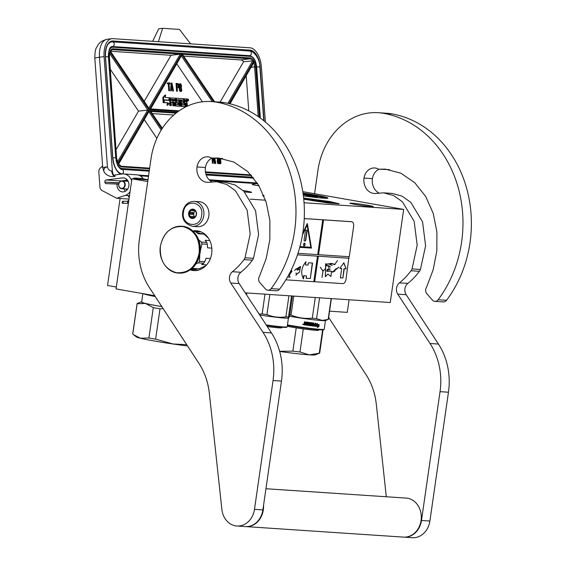 <?xml version="1.0" encoding="UTF-8"?>
<svg xmlns="http://www.w3.org/2000/svg" width="566" height="566" viewBox="0 0 566 566"><rect width="100%" height="100%" fill="white"/><g stroke="black" fill="none" stroke-linecap="round" stroke-linejoin="round"><path stroke-width="0.85" d="M264.046 196.133L262.638 195.61L263.749 195.397M263.034 195.822A19.64 0.962 -171.8 0 1 263.89 195.751M303.624 198.015L330.112 201.588L339.105 203.76L328.337 203.031L303.751 199.225M154.709 295.714L116.051 288.908L131.92 178.771L147.726 181.552M120.084 198.475L107.547 285.497L116.32 287.04M349.073 299.782L347.262 312.361L329.575 311.18M147.974 179.846L131.92 178.771M143.339 178.87L147.995 179.691M259.009 185.853L252.245 184.665M302.782 191.648L403.671 209.406L304.055 202.762M250.193 199.168L265.553 200.194M303.39 195.935A29.107 1.422 8.2 0 0 323.342 198.164A29.107 1.422 8.2 0 0 327.912 198.121A29.107 1.422 8.2 0 0 302.994 193.034M244.441 191.846A11.737 0.573 8.2 0 0 251.651 192.355A11.737 0.573 8.2 0 0 246.344 191.096A11.737 0.573 8.2 0 0 243.118 190.558M355.257 204.468A11.737 0.573 8.2 0 0 367.016 206.187A11.737 0.573 8.2 0 0 373.185 206.576A11.737 0.573 8.2 0 0 367.879 205.309A11.737 0.573 8.2 0 0 355.986 203.583A11.737 0.573 8.2 0 0 349.951 203.222A11.737 0.573 8.2 0 0 355.257 204.468M403.671 209.406L390.257 302.527L245.248 292.855M303.666 198.355A19.64 0.962 -171.8 0 1 329.9 201.885A19.64 0.962 -171.8 0 1 338.666 203.852M326.349 198.291A28.321 1.387 8.2 0 0 303.114 193.883A27.854 1.358 8.2 0 1 314.017 195.68A27.854 1.358 -171.8 0 1 326.051 198.284M199.274 201.708A12.516 10.542 93.8 0 1 208.84 216.028A12.516 10.542 -86.2 0 1 197.605 226.69L192.56 226.35A12.516 10.542 93.8 0 0 203.795 215.696A12.516 10.542 93.8 0 0 194.223 201.376L199.274 201.708M183.448 212.208C184.898 198.135 204.227 201.538 201.652 215.405C200.201 229.478 180.872 226.075 183.448 212.208M196.452 214.493A4.691 3.955 93.8 0 1 191.881 218.448A4.691 3.955 93.8 0 1 188.648 213.12A4.691 3.955 93.8 0 1 193.218 209.165A4.691 3.955 93.8 0 1 196.452 214.493M193.261 217.86A4.068 3.424 -86.2 0 1 192.617 217.889A4.068 3.424 -86.2 0 1 191.4 217.535L190.211 217.351L190.119 216.304A4.068 3.424 -86.2 0 1 189.469 214.231L188.895 213.149L189.751 212.271A4.068 3.424 93.8 0 1 190.954 210.524L191.329 209.618L192.518 209.795A4.068 3.424 93.8 0 1 193.155 209.767A4.068 3.424 93.8 0 1 194.371 210.127L195.079 210.276L195.652 211.351A4.068 3.424 93.8 0 1 196.31 213.432L196.027 215.384A4.068 3.424 -86.2 0 1 194.824 217.132L193.968 218.009L193.261 217.86L194.067 217.91M191.4 217.535L194.258 217.726M194.463 217.514A4.068 3.424 93.8 0 1 193.572 216.537L194.315 217.669M190.119 216.304L193.572 216.537M189.469 214.231L192.914 214.457A4.068 3.424 93.8 0 1 192.956 213.467A4.068 3.424 93.8 0 1 193.197 212.505L192.582 213.396L192.914 214.457M195.341 210.729A4.068 3.424 93.8 0 0 193.798 213.516A4.068 3.424 -86.2 0 0 194.824 217.132M190.211 217.351L193.905 217.599M188.895 213.149L192.582 213.396M189.751 212.271L193.197 212.505M190.954 210.524L194.4 210.757A4.068 3.424 93.8 0 1 195.093 210.304M192.518 209.795L193.791 209.88M194.775 210.212L194.4 210.757M122.008 202.932L122.645 203.293L123.282 201.623L122.645 201.263L122.008 202.932M127.711 180.504L126.657 181.205M126.996 189.065L127.286 189.603M127.492 180.186L126.565 181.198M127.088 179.684L125.511 181.127M126.826 179.415L124.619 181.063M125.192 191.343L124.046 189.072M265.39 122.023L261.407 67.121A18.777 9.983 82.7 0 0 249.96 47.792L112.825 38.651A18.777 9.983 82.7 0 0 111.785 38.679A18.777 9.983 82.7 0 0 104.087 56.628L99.482 57.223L107.427 166.814C108 169.439 109.422 170.826 111.707 170.967C112.011 173.748 112.91 175.566 114.41 176.436L115.068 176.351L114.962 174.929L122.192 173.995A10.952 9.226 -86.2 0 1 123.706 173.946L136.753 174.816A10.952 9.226 93.8 0 1 143.439 179.033M252.981 184.792L252.938 184.127L257.572 183.533M111.707 170.967L112.365 170.882L104.087 56.628M112.365 170.882A5.476 2.908 82.7 0 0 115.068 176.351M119.709 181.983A1.719 1.45 -86.2 0 1 120.898 180.964L127.442 180.115M104.852 181.877A1.719 1.45 93.8 0 1 106.175 179.981L122.475 177.88A7.04 5.929 93.8 0 1 123.452 177.851A7.04 5.929 93.8 0 1 128.899 185.273A7.04 5.929 93.8 0 1 122.511 191.902A7.04 5.929 93.8 0 1 117.098 184.063L106.231 183.632A1.719 1.45 93.8 0 1 104.866 182.103L119.122 182.825M114.41 176.436C110.292 177.066 106.875 175.63 104.151 172.121C103.224 169.269 104.314 167.501 107.427 166.814A10.174 0.899 175.9 0 0 102.764 167.869L102.63 166.022L100.515 167.826A4.691 3.955 -86.2 0 0 98.838 172.114L99.906 186.808A4.691 3.955 -86.2 0 0 102.17 190.593L116.653 198.242L125.256 195.419A10.952 9.226 -86.2 0 0 130.06 191.711M131.63 180.809A10.952 9.226 -86.2 0 0 123.706 173.946M102.764 167.869L104.151 172.121M190.6 43.837L179.479 29.425L162.654 28.3L158.713 28.809L152.636 41.304M133.067 178.849L133.35 178.481M116.653 198.242L128.998 199.069M117.098 184.063L118.69 184.169M162.654 28.3L158.395 41.686M150.528 108.92L181.969 54.782L150.606 108.92M150.775 111.431L162.364 128.277M150.712 111.452L150.16 110.519L177.094 112.316M121.86 166.928A8.603 4.578 82.7 0 1 118.336 164.09L149.459 110.625L118.591 164.168L121.258 166.234A0.785 0.658 93.8 0 1 121.86 166.928L149.566 168.774M229.775 103.755L254.346 61.538L230.037 103.819M229.032 103.578L253.95 60.774L243.585 61.744L220.068 102.142M182.394 54.265L214.663 101.781M182.33 54.286L181.863 53.416L149.367 109.337L110.158 51.181A8.603 4.578 82.7 0 1 113.299 48.789L250.427 57.93A8.603 4.578 82.7 0 1 253.95 60.774M148.653 108.396L149.367 109.337M181.863 53.416L180.214 54.152L112.698 49.652A0.785 0.658 -86.2 0 0 113.299 48.789M109.295 57.102L109.288 57.032A8.603 4.578 82.7 0 1 109.868 51.902L109.394 53.14M116.617 158.147L109.415 57.06L109.535 53.084M110.299 69.271L138.521 111.127L149.007 109.953L117.94 163.326L117.304 162.258L117.94 163.326A8.603 4.578 82.7 0 1 116.617 158.07L109.288 57.032M176.903 63.993L202.395 101.809M152.48 113.61L173.769 115.032M144.394 119.836L156.881 138.359M248.771 110.865L246.238 75.978M144.21 101.356L171.031 55.284L180.214 54.152M171.031 55.284L110.427 51.244M243.585 61.744A7.825 4.16 82.7 0 0 240.89 59.946L183.886 56.14M138.521 111.127L116.122 149.608M186.964 100.677A1.005 0.531 82.7 0 0 187.459 101.052L188.117 100.967A1.005 0.531 82.7 0 0 188.528 100.012A1.005 0.531 82.7 0 0 187.862 98.979A1.005 0.531 82.7 0 0 187.452 99.941A1.005 0.531 82.7 0 0 188.117 100.967M187.862 98.979L187.205 99.064A1.005 0.531 82.7 0 0 186.865 99.404M185.195 103.281L186.164 106.691M180.179 99.941L181.127 106.358L184.509 106.571M179.146 106.075L180.632 106.196L180.172 99.814L180.986 99.871L181.785 106.274L185.132 106.493L185.188 103.154L186.002 103.203L186.384 103.847L186.575 106.493M177.024 99.736L178.693 99.842L178.799 101.243M174.116 102.538L174.519 102.566L175.099 105.955L178.474 106.167M172.63 102.382L172.878 105.807L174.349 105.778L174.109 102.411L175.177 102.481L175.757 105.87L179.097 106.09L179.097 101.866L178.714 101.222L177.236 101.123L177.024 99.835L179.351 99.765L179.818 106.139L180.632 106.196M170.911 99.326L172.418 99.425L172.517 100.805M171.116 102.34L172.963 102.333L172.856 100.826L171.003 100.706L171.003 99.206L173.069 99.34L173.536 105.722L174.349 105.778M169.687 102.977L169.878 105.609L171.349 105.573L171.109 102.213L172.963 102.333M181.863 100.055L183.66 100.048L183.561 98.689L176.401 98.215L176.373 101.944L176.755 102.588L178.226 102.687L178.481 104.434L176.118 104.512L175.191 98.13L169.489 97.968M177.816 104.625L178.481 104.434M175.842 102.467L177.568 102.771L177.823 104.519M176.373 98.222L175.531 98.526M182.068 103.069L183.533 103.04L183.419 101.533L181.948 101.434L181.955 99.934L183.66 100.048M184.028 105.035L182.181 104.682L182.054 102.941L183.533 103.04M187.36 106.118L187.169 103.514A0.941 0.502 82.7 0 0 186.603 102.552A0.941 0.502 82.7 0 0 186.653 102.545A0.941 0.502 82.7 0 0 187.035 101.654L186.504 98.887L183.589 98.817L184.035 104.936M164.465 99.977L168.71 100.125L169.298 97.741L165.088 97.458L165.682 95.024L163.475 97.409L163.85 102.51L164.501 99.849L168.71 100.125M165.682 95.024L165.024 95.109L162.817 97.494L163.192 102.595L163.85 102.51M163.376 102.573L167.571 102.885L166.984 105.283L167.642 105.198L169.835 102.821L169.475 97.748L168.817 100.415L164.607 100.132L164.02 102.524L168.229 102.8L167.642 105.198M169.029 83.818L170.019 83.81L169.963 82.983L167.6 82.827L167.656 83.655L168.654 83.718L169.156 90.666L169.531 90.687L169.022 83.747L170.019 83.81M167.6 82.827L167.26 83.704L168.258 83.768L168.76 90.716L169.531 90.687M171.498 88.926L172.347 88.982L172.743 90.977L173.514 90.956L171.951 83.117L171.456 83.082L171.024 90.786L171.392 90.815L171.498 88.848L172.743 88.926L173.514 90.956M171.456 83.082L171.059 83.131L170.628 90.836L171.392 90.815M177.123 87.815L178.538 87.666L178.863 85.388L178.248 83.697L176.429 83.414L176.995 91.19L177.37 91.211L177.116 87.737L178.233 87.815M176.429 83.414L176.04 83.464L176.599 91.239L177.37 91.211M180.229 83.669L179.535 83.86L179.111 84.822L179.613 87.489L179.259 89.442L180.335 91.487L181.403 91.317L181.828 90.355L181.247 87.518L181.552 85.728L180.802 83.867L179.931 83.81L179.436 85.593L180.002 87.44L179.832 90.227L181.099 91.459M212.866 161.197L213.672 161.077L213.856 159.704L213.502 158.692L212.455 158.522L212.795 163.192L212.858 161.119L213.502 161.161M212.455 158.522L212.066 158.579L212.399 163.241L213.007 163.206M214.67 162.209L215.229 163.425L215.837 163.39L214.924 158.692L214.401 163.298L214.677 162.131L215.391 162.173L215.837 163.39M214.641 158.671L214.245 158.721L214.012 163.348L214.62 163.312M218.073 158.897L217.344 159.322L217.302 161.593L217.825 163.503L218.915 163.199L218.759 161.02L218.193 160.588L217.832 161.055L217.974 159.485L218.794 160.036L218.398 159.018L217.74 159.272L217.641 160.843L218.023 163.142L218.589 163.574M217.952 159.52L218.794 160.036M219.375 163.135L219.014 163.68L219.587 163.645L219.375 163.135L219.587 163.645M220.11 159.032L219.389 159.456L219.339 161.727L219.87 163.638L220.797 163.624L220.924 161.459L220.407 160.737L219.856 160.992L220.11 159.527L220.832 160.171L220.641 159.463L219.933 159.124L219.665 160.291L219.926 162.874L220.627 163.708M219.99 159.654L220.832 160.171M185.924 106.677L186.292 106.627M180.328 99.956L180.986 99.871M179.16 106.224L179.818 106.139M178.693 99.842L179.351 99.765M174.519 102.566L175.177 102.481M172.878 105.807L173.536 105.722M172.418 99.425L173.069 99.34M169.878 105.609L171.349 105.573M169.623 97.89L170.274 97.805L170.536 105.524M184.247 98.739L184.693 104.852M162.817 97.494L163.475 97.409M167.571 102.885L168.229 102.8M163.362 102.609L164.02 102.524M168.76 90.716L169.156 90.666M168.258 83.768L168.654 83.718M167.26 83.704L167.656 83.655M172.743 90.977L173.139 90.928M172.347 88.982L172.743 88.926M170.628 90.836L171.024 90.786M176.599 91.239L176.995 91.19M179.613 87.489L180.002 87.44M179.472 87.313L179.868 87.263M179.252 86.803L179.648 86.754M179.082 86.138L179.472 86.089M179.047 85.643L179.436 85.593M179.111 84.822L179.5 84.773M179.259 84.341L179.655 84.284M179.535 83.86L179.931 83.81M180.335 91.487L180.731 91.437M180.009 91.303L180.405 91.253M179.663 90.786L180.059 90.73M179.443 90.277L179.832 90.227M179.259 89.442L179.648 89.393M179.224 88.947L179.613 88.89M179.288 88.126L179.677 88.077M179.5 87.645L179.896 87.596M212.399 163.241L212.795 163.192M215.229 163.425L215.618 163.376M214.995 162.23L215.391 162.173M214.012 163.348L214.401 163.298M218.016 163.616L218.405 163.56M217.825 163.503L218.221 163.454M217.627 163.192L218.023 163.142M217.493 162.789L217.889 162.739M217.386 162.286L217.776 162.237M217.302 161.593L217.691 161.543M217.245 160.9L217.641 160.843M217.231 160.206L217.627 160.157M217.266 159.711L217.662 159.662M217.344 159.322L217.74 159.272M217.507 159.039L217.896 158.989M218.221 160.072L218.618 160.022M218.129 159.768L218.518 159.718M218.002 159.562L218.398 159.513M217.818 160.631L218.193 160.588M219.014 163.68L219.41 163.631M220.054 163.751L220.45 163.701M219.87 163.638L220.259 163.588M219.665 163.326L220.061 163.277M219.53 162.923L219.926 162.874M219.424 162.421L219.82 162.371M219.339 161.727L219.728 161.678M219.283 161.034L219.679 160.985M219.268 160.341L219.665 160.291M219.304 159.845L219.7 159.796M219.389 159.456L219.778 159.407M219.544 159.173L219.933 159.124M220.259 160.206L220.655 160.157M220.167 159.909L220.556 159.853M220.047 159.697L220.436 159.647M219.856 160.772L220.231 160.723M188.124 99.283L188.287 100.691L188.025 100.055L187.82 100.656L187.721 99.255L188.124 99.283L187.721 99.333M186.228 101.717L185.075 101.647L184.969 100.132L185.995 100.203L186.228 101.717M175.064 100.974L173.995 100.904L174.003 99.404L174.83 99.46L175.064 100.974M172.637 88.261L171.512 88.19L171.753 83.761L172.637 88.261M177.045 86.747L176.868 84.263L178.049 84.348L178.403 86.676L177.045 86.747M180.469 90.433L179.924 88.912L180.526 87.801L181.311 88.346L181.58 89.52L181.219 90.482L180.469 90.433M180.795 84.695L181.177 86.527L180.731 87.157L180.221 86.959L179.747 85.608L180.052 84.645L181.085 85.204M212.816 160.525L212.71 159.032L213.389 159.081L213.594 160.475L212.816 160.525M215.328 161.777L214.684 161.734L214.811 159.074L215.328 161.777M218.823 161.911L218.335 163.065L217.931 161.855L218.441 161.098L218.823 161.911L218.448 162.258L218.844 162.209M220.86 162.046L220.627 163.22L219.969 161.989L220.478 161.232L220.86 162.046L220.485 162.4L220.881 162.343M187.77 100.005L188.138 99.963M184.976 100.267L185.995 100.203M185.563 101.675L185.337 100.288M173.911 99.524L174.83 99.46M174.399 100.932L174.172 99.545M171.668 85.381L172.227 88.232M176.868 84.341L178.049 84.348M177.653 84.398L178.248 84.525M177.851 84.575L178.396 84.865M178 84.914L178.495 85.36M178.099 85.416L178.531 85.855M178.134 85.912L178.502 86.35M180.639 88.048L181.311 88.346M180.915 88.395L181.545 89.025M181.148 89.074L181.58 89.52M181.184 89.57L181.049 90.22L181.438 90.164M181.049 90.22L180.823 90.532L181.219 90.482M180.688 85.254L181.24 85.714M180.851 85.763L181.269 86.039M180.872 86.089L180.78 86.577L181.177 86.527M180.78 86.577L180.568 87.058L180.964 87.008M212.71 159.11L213.389 159.081M212.993 159.131L213.502 159.188M213.106 159.237L213.587 159.393M213.191 159.442L213.644 159.69M213.248 159.739L213.665 159.987M213.269 160.036L213.651 160.284M214.726 160.765L214.917 161.749M218.448 162.258L218.83 162.506M218.087 161.183L218.561 161.204M218.165 161.253L218.681 161.409M218.285 161.459L218.766 161.614M220.485 162.4L220.867 162.64M220.344 163.171L220.726 163.128M220.124 161.317L220.599 161.338M220.202 161.388L220.719 161.543M220.323 161.593L220.804 161.749M123.94 187.24A3.601 3.028 -86.2 0 0 123.869 182.153A3.601 3.028 -86.2 0 0 119.582 182.351A3.601 3.028 93.8 0 0 119.652 187.438A3.601 3.028 93.8 0 0 123.94 187.24M121.669 188.711A3.912 3.297 93.8 0 0 124.301 187.459A3.912 3.297 -86.2 0 0 125.015 183.342A3.912 3.297 -86.2 0 0 122.192 180.901A3.912 3.297 -86.2 0 0 119.56 182.153A3.912 3.297 93.8 0 0 118.846 186.271A3.912 3.297 93.8 0 0 121.669 188.711L127.64 189.108M187.565 345.975A39.118 1.91 -171.8 0 1 173.026 343.986L155.629 339.161A43.03 2.101 -171.8 0 1 152.176 338.567A43.03 2.101 -171.8 0 1 148.922 337.98L153.294 307.642L145.533 303.461A39.118 1.91 8.2 0 0 158.968 306.135A39.118 1.91 8.2 0 0 161.848 306.63M163.128 308.59L160.001 308.824A43.03 2.101 -171.8 0 1 156.549 308.229A43.03 2.101 -171.8 0 1 153.294 307.642M143.347 293.712A38.729 1.889 8.2 0 0 155.254 296.542M161.834 306.609A38.729 1.889 -171.8 0 1 159.18 306.149A38.729 1.889 8.2 0 1 141.677 302.018L142.88 293.634M141.712 301.749A39.118 1.91 8.2 0 0 141.45 301.82A39.118 1.91 8.2 0 0 145.533 303.461L137.135 303.744A43.03 2.101 8.2 0 1 137.092 303.631A43.03 2.101 8.2 0 1 137.269 303.482L141.45 301.82M148.922 337.98L140.524 338.27L133.434 334.626L136.385 336.94A39.118 1.91 8.2 0 0 140.524 338.27A39.118 1.91 -171.8 0 0 173.026 343.986L186.695 344.644M137.092 303.631L132.72 333.975A43.03 2.101 8.2 0 0 132.762 334.082L137.135 303.744M133.434 334.626L132.762 334.082M155.629 339.161L160.001 308.824M316.168 197.513A18.855 0.92 -171.8 0 0 317.675 197.407A18.855 0.92 -171.8 0 0 309.178 195.355A18.855 0.92 8.2 0 0 303.185 194.364M312.432 196.296A18.544 0.906 -171.8 0 1 317.229 197.506M303.305 328.896L299.98 351.974L309.269 354.854L319.252 353.262L322.62 329.879M323.037 329.865L319.698 353.035A43.03 2.101 -171.8 0 1 319.521 353.191A43.03 2.101 -171.8 0 1 319.252 353.262M299.98 351.974A43.03 2.101 -171.8 0 1 292.87 351.139L296.223 327.848M279.654 351.302L292.87 351.139M309.269 354.854A39.118 1.91 -171.8 0 1 279.696 351.472M319.521 353.191L315.34 354.847A39.118 1.91 -171.8 0 1 309.312 354.854M316.061 197.499L313.437 196.508L303.227 194.683L316.684 197.52M263.926 195.836L263.374 195.942M266.551 325.443A22.612 1.104 8.2 0 0 286.615 327.282A22.612 1.104 8.2 0 0 286.622 327.275L287.146 326.886A23.079 1.125 8.2 0 0 287.153 326.879A23.079 1.125 -171.8 0 0 287.181 326.83L288.441 318.064M266.225 324.948A23.079 1.125 8.2 0 0 287.146 326.886M259.709 314.979A23.079 1.125 8.2 0 0 288.356 318.099L288.844 317.894L288.497 317.01L291.532 295.94M292.466 296.004L289.573 316.104L288.844 317.894M269.833 294.497L266.94 314.59C273.003 317.109 279.321 317.859 285.894 316.833A25.817 1.259 8.2 0 0 288.497 317.01M288.929 295.77L285.894 316.833M264.994 294.171L262.15 313.889A25.817 1.259 8.2 0 0 266.94 314.59M246.84 292.962L246.564 294.865M262.15 313.889L259.136 314.095M267.286 326.561A17.758 0.87 8.2 0 0 281.67 327.778L281.748 327.212M330.636 202.996L325.606 201.906L307.996 199.734M312.864 200.746L331.252 202.925L325.818 201.609L313.43 199.812L307.43 199.494L312.864 200.746M338.305 203.873L329.645 201.864L303.666 198.39M330.077 202.982L325.188 201.885L308.534 199.876M287.457 324.912A23.079 1.125 -171.8 0 0 320.533 329.384A23.079 1.125 8.2 0 0 324.162 329.348L323.632 329.745A22.612 1.104 8.2 0 1 320.08 329.78A22.612 1.104 -171.8 0 1 287.394 325.351M324.162 329.348A23.079 1.125 8.2 0 0 324.198 329.299L325.464 320.533M289.53 316.245A23.079 1.125 -171.8 0 0 321.806 320.568A23.079 1.125 8.2 0 0 325.372 320.568L328.294 319.401A25.817 1.259 8.2 0 0 328.4 319.309L331.386 298.6M331.145 298.586L328.139 319.45A25.817 1.259 8.2 0 0 328.294 319.401M328.139 319.45L322.16 320.398L316.571 318.679A25.817 1.259 -171.8 0 1 312.305 318.17C304.961 318.906 297.872 317.873 291.044 315.064A25.817 1.259 -171.8 0 1 289.757 314.845M319.578 297.808L316.571 318.679M315.283 297.525L312.305 318.17M293.775 296.089L291.044 315.064M318.835 324.551L318.311 325.457A22.767 1.111 -171.8 0 1 316.033 325.238L315.404 326.235M317.165 323.419L316.804 324.375L317.37 323.462L315.878 324.311L315.595 326.278L316.033 325.238M316.804 324.375A23.079 1.125 -171.8 0 0 319.068 324.594L318.311 325.457M318.538 325.5A23.079 1.125 -171.8 0 1 316.231 325.273M318.835 325.153L318.637 326.54L317.257 327.417M318.92 324.559L318.34 325.57M318.028 326.518A23.079 1.125 -171.8 0 1 315.694 326.285L316.267 325.386A23.079 1.125 -171.8 0 0 318.566 325.613L319.153 324.601L318.87 326.582L317.469 327.452L317.809 326.476A22.767 1.111 -171.8 0 1 315.708 326.271M307.961 322.846L307.876 322.825A22.767 1.111 -171.8 0 1 306.277 322.613L305.888 325.096L306.34 322.634A23.079 1.125 -171.8 0 0 307.961 322.846L307.939 323.618A23.079 1.125 -171.8 0 1 306.892 323.483L306.807 324.056A23.079 1.125 -171.8 0 0 307.862 324.191L307.777 324.162A22.767 1.111 -171.8 0 1 306.807 324.035M307.862 324.191L307.685 324.75A23.079 1.125 -171.8 0 1 306.439 324.587L306.362 325.16A23.079 1.125 -171.8 0 0 311.335 325.797L311.208 325.761A22.767 1.111 -171.8 0 1 306.362 325.146M312.206 323.384L312.199 323.377A23.079 1.125 -171.8 0 1 310.727 323.2L310.621 323.957A23.079 1.125 -171.8 0 0 311.583 324.077L311.335 325.797M311.767 324.339L311.208 325.761M312.064 323.349A22.767 1.111 -171.8 0 1 310.614 323.172L310.501 323.929M312.269 323.483L311.958 325.627M315.552 323.179L314.922 326.186A22.767 1.111 -171.8 0 1 312.064 325.86M313.875 324.926A23.079 1.125 -171.8 0 0 315 325.054L314.816 325.011A22.767 1.111 -171.8 0 1 313.882 324.912L313.96 324.353A23.079 1.125 -171.8 0 0 315.078 324.481L315.269 323.151A23.079 1.125 -171.8 0 0 315.743 323.2L315.106 326.228A23.079 1.125 -171.8 0 1 312.142 325.889L312.099 325.882M315 325.054L314.838 325.613A23.079 1.125 -171.8 0 1 313.599 325.478L313.79 322.981M305.888 325.096A23.079 1.125 -171.8 0 1 304.204 324.87L304.388 321.785A23.079 1.125 -171.8 0 0 304.996 321.87L305.053 323.236A23.079 1.125 -171.8 0 0 305.654 323.313L306.093 322.019A23.079 1.125 -171.8 0 0 308.491 322.337L308.371 324.842A23.079 1.125 -171.8 0 0 308.923 324.912L309.277 322.436A23.079 1.125 -171.8 0 0 309.828 322.507L309.468 324.983A23.079 1.125 -171.8 0 0 311.017 325.174L311.102 324.601A23.079 1.125 -171.8 0 1 310.126 324.481L310.394 322.578A23.079 1.125 -171.8 0 0 312.581 322.839L312.602 324.198A23.079 1.125 -171.8 0 0 313.267 324.276L313.458 322.945A23.079 1.125 -171.8 0 0 313.953 323.002L313.599 325.478M312.602 324.198L312.757 323.108M309.468 324.983L309.722 322.493M308.371 324.842L308.689 322.606M304.954 321.863L305.053 323.236M304.536 323.427L304.204 323.023L304.536 323.427M305.831 325.075A22.767 1.111 -171.8 0 1 304.168 324.849L303.949 324.573M303.369 324.092L302.952 324.375L303.291 324.629L303.072 324.219M303.1 324.035L302.959 324.566M303.56 324.368L302.732 324.247M311.045 324.672L310.975 324.566A22.767 1.111 -171.8 0 1 310.048 324.452L309.935 324.212M312.517 325.351L312.517 324.771A23.079 1.125 -171.8 0 0 313.182 324.849L313.019 325.408A23.079 1.125 -171.8 0 1 312.517 325.351L312.368 325.316A22.767 1.111 -171.8 0 0 312.474 325.33M313.182 324.849L313.033 324.813A22.767 1.111 -171.8 0 1 312.375 324.735L312.368 325.316M304.65 324.247L304.72 323.773A23.079 1.125 -171.8 0 0 305.569 323.886L305.491 324.46A23.079 1.125 -171.8 0 1 304.734 324.353L304.699 324.332M305.569 323.886L305.52 323.865A22.767 1.111 -171.8 0 1 304.685 323.752L304.614 324.226M318.771 329.681L318.686 330.247A17.758 0.87 -171.8 0 1 309.453 329.681A17.758 0.87 -171.8 0 1 291.561 327.077A17.758 0.87 8.2 0 1 287.266 326.264M265.942 488.734L406.105 498.08A19.555 16.478 93.8 0 1 421.062 520.458A19.555 16.478 -86.2 0 1 403.501 537.113L245.757 526.592A19.555 16.478 -86.2 0 0 263.317 509.938A19.555 16.478 93.8 0 0 263.523 505.53M211.599 158.063L218.363 157.992L233.956 162.088L247.781 171.611L258.726 185.386L266.197 202.154L269.904 220.69L269.833 239.8L266.154 258.655L259.525 276.229A4.691 3.955 -86.2 0 0 259.808 282.519L265.412 288.95A4.691 3.955 -86.2 0 0 267.888 290.224A4.691 3.955 -86.2 0 0 271.128 288.618A113.441 95.562 -86.2 0 0 290.761 174.958A113.441 95.562 -86.2 0 0 216.495 102.177A67.283 56.678 -86.2 0 0 211.387 101.562A67.283 56.678 -86.2 0 0 150.995 158.855L139.385 239.432A62.585 52.723 -86.2 0 0 149.403 287.592L198.949 363.393A62.585 52.723 93.8 0 1 209.307 393.066L221.872 509.407A19.555 16.478 -86.2 0 0 236.928 526.005A19.555 16.478 -86.2 0 0 254.481 509.35L273.045 380.522A62.585 52.723 -86.2 0 0 263.027 332.362L230.779 283.028A7.825 6.587 93.8 0 1 232.428 271.708A69.625 58.652 -86.2 0 0 244.017 259.61A7.825 6.587 -86.2 0 0 245.05 257.771L250.186 234.091L247.151 210.163L235.406 190.657L226.711 184.459L216.707 181.707L209.406 182.259A13.457 11.334 -86.2 0 1 207.312 182.351A13.457 11.334 -86.2 0 1 197.025 166.956A11.893 10.018 -86.2 0 1 207.701 156.832A11.893 10.018 -86.2 0 1 208.599 156.938A11.893 10.018 -86.2 0 1 211.599 158.063L222.459 158.48M212.087 158.098A11.893 10.018 -86.2 0 0 205.437 167.515A13.457 11.334 -86.2 0 0 211.967 181.87M263.027 332.362L271.439 332.921L239.192 283.587A7.825 6.587 -86.2 0 1 240.84 272.267A69.625 58.652 -86.2 0 0 252.429 260.176A7.825 6.587 93.8 0 0 253.462 258.329L258.598 234.649L255.563 210.715L243.812 191.216L235.088 184.997L225.119 182.273L216.707 181.714M271.439 332.921A62.585 52.723 93.8 0 1 281.458 381.081L262.893 509.909L254.481 509.35M236.928 526.005L245.34 526.564A19.555 16.478 -86.2 0 0 262.893 509.909M271.128 288.618L279.54 289.176A113.441 95.562 -86.2 0 0 299.173 175.517A113.441 95.562 -86.2 0 0 224.907 102.743A67.283 56.678 -86.2 0 0 219.799 102.121L211.387 101.562M279.54 289.176A4.691 3.955 93.8 0 1 276.3 290.783L267.888 290.224M190.218 269.883A19.951 16.803 -86.2 0 0 192.249 270.399A19.951 16.803 -86.2 0 0 193.77 270.583A19.951 16.803 -86.2 0 0 211.783 252.698A19.951 16.803 -86.2 0 0 197.937 230.956A19.951 16.803 -86.2 0 0 196.423 230.772A19.951 16.803 -86.2 0 0 192.815 230.992M200.668 231.72L195.857 231.89M192.115 268.885L198.1 270.208M403.714 537.12A19.555 16.478 -86.2 0 0 403.926 537.141A19.555 16.478 -86.2 0 0 421.479 520.487L440.044 391.658A62.585 52.723 -86.2 0 0 430.026 343.498L397.778 294.164A7.825 6.587 93.8 0 1 399.426 282.844A69.625 58.652 -86.2 0 0 411.015 270.753A7.825 6.587 -86.2 0 0 412.048 268.907L417.184 245.227L414.149 221.299L402.405 201.793L393.71 195.595L383.706 192.843L376.404 193.395A13.457 11.334 -86.2 0 1 374.31 193.487A13.457 11.334 -86.2 0 1 364.023 178.092A11.893 10.018 -86.2 0 1 374.699 167.968A11.893 10.018 -86.2 0 1 375.598 168.074A11.893 10.018 -86.2 0 1 378.597 169.199L389.458 169.616M379.086 169.234A11.893 10.018 -86.2 0 0 372.435 178.651A13.457 11.334 -86.2 0 0 378.965 193.006M430.026 343.498L438.438 344.057L406.19 294.723A7.825 6.587 -86.2 0 1 407.838 283.403A69.625 58.652 -86.2 0 0 419.427 271.312A7.825 6.587 93.8 0 0 420.46 269.466L425.597 245.785L422.561 221.858L410.81 202.359L402.086 196.133L392.118 193.409L383.706 192.85M438.438 344.057A62.585 52.723 93.8 0 1 448.456 392.217L429.891 521.045L421.479 520.487M403.926 537.141L412.338 537.7A19.555 16.478 -86.2 0 0 429.891 521.045M378.597 169.199L385.361 169.135L400.954 173.224L414.779 182.747L425.724 196.522L433.195 213.297L436.902 231.827L436.832 250.936L433.153 269.791L426.523 287.365A4.691 3.955 -86.2 0 0 426.806 293.655L432.41 300.086A4.691 3.955 -86.2 0 0 434.886 301.36A4.691 3.955 -86.2 0 0 438.126 299.754L446.539 300.313A113.441 95.562 -86.2 0 0 466.172 186.653A113.441 95.562 -86.2 0 0 391.905 113.879A67.283 56.678 -86.2 0 0 386.797 113.257L378.385 112.698A67.283 56.678 -86.2 0 0 317.993 169.991L314.576 193.721M446.539 300.313A4.691 3.955 93.8 0 1 443.298 301.919L434.886 301.36M328.669 317.491L365.947 374.529A62.585 52.723 93.8 0 1 376.305 404.202L386.302 496.757M438.126 299.754A113.441 95.562 -86.2 0 0 457.76 186.094A113.441 95.562 -86.2 0 0 383.493 113.313A67.283 56.678 -86.2 0 0 378.385 112.698M197.06 232.775L204.078 234.147L208.422 238.159M191.096 269.253L193.367 268.425L199.083 268.808L205.769 265.787M204.078 234.147L198.355 233.765L195.348 231.522A19.322 16.28 93.8 0 0 193.692 231.232L193.027 231.183M195.348 231.522L193.232 231.381M209.795 240.592L205.168 240.281L206.746 242.432L201.383 242.078L198.723 239.892M211.818 248.12L207.538 247.83L207.326 244.286L201.963 243.932A19.322 16.28 -86.2 0 0 201.383 242.078M200.307 251.007L201.963 243.932M206.604 264.895L201.666 264.57L203.746 263.218A19.322 16.28 -86.2 0 0 204.821 261.655L199.465 261.301L199.777 254.863M204.821 261.655L206.045 258.209L210.41 258.499M203.746 263.218L198.39 262.865A19.322 16.28 -86.2 0 0 199.465 261.301M196.14 263.742L198.39 262.865M199.083 268.808L192.978 268.567M206.746 242.432A19.322 16.28 93.8 0 1 207.326 244.286M181.799 226.266A23.468 19.768 93.8 0 1 182.019 226.28A23.468 19.768 93.8 0 1 199.961 253.129A23.468 19.768 93.8 0 1 178.891 273.116L178.453 273.088C167.097 272.706 158.169 259.313 160.383 246.238C163.553 232.442 171.123 225.891 183.094 226.598C194.669 230.037 200.024 238.859 199.154 253.066C195.985 266.869 188.414 273.42 176.451 272.713C164.869 269.275 159.52 260.452 160.39 246.245C163.178 233.298 170.239 226.633 181.573 226.251A23.468 19.768 93.8 0 1 199.522 253.101A23.468 19.768 93.8 0 1 178.453 273.088A23.468 19.768 93.8 0 1 168.71 269.218M351.649 221.738A4.691 2.519 100 0 0 351.507 221.709A4.691 2.519 100 0 0 351.366 221.688L304.246 218.547M323.568 219.877L318.552 254.686L349.264 256.731L353.608 226.57A4.691 2.519 100 0 0 351.896 221.773A4.691 2.519 100 0 0 351.755 221.759L304.246 218.589M313.819 281.67L342.84 283.63A4.691 2.519 100 0 0 346.031 279.158L348.996 256.716M285.865 279.83L313.812 281.698L317.491 256.172L297.468 254.813M287.535 277L290.054 277.163L289.254 275.09L291.915 271.369L291.32 269.833M312.559 263.048L308.35 262.773L308.017 265.086L305.491 264.923L305.951 261.747C301.345 267.336 300.518 273.06 303.475 278.918L303.935 275.748L306.461 275.918L306.121 278.239L310.331 278.522L312.559 263.048M294.511 270.385L296.966 268.638L297.228 270.138L300.553 266.501L299.478 272.069L296.428 274.269L296.004 272.918L296.358 274.326L295.997 275.274L296.428 274.376L299.485 272.154L300.567 266.402L297.249 270.039L296.98 268.539L294.511 270.385M300.341 266.593L297.051 268.56L300.221 266.572M297.461 254.841L317.491 256.172M297.964 253.313L317.717 254.629L322.726 219.82M299.747 247.321L311.434 248.099L307.338 223.485L302.739 233.305M314.392 281.705L318.071 256.186L348.776 258.23M318.552 254.686L323.313 219.834M349.038 258.28L318.071 256.186M346.159 268.786L343.831 262.751L339.826 268.362L341.723 268.489L340.378 277.807L342.911 277.977L344.255 268.659L346.159 268.786L343.675 262.971M328.818 263.798L331.591 263.388L334.923 264.499M326.087 265.121L327.155 264.004L328.796 263.954L332.15 265.447L329.61 264.004L331.718 263.643L334.98 264.64M331.492 271.56L332.773 272.14L338.723 267.138L336.006 269.487L336.211 268.539L332.808 271.984L330.247 270.888L327.417 271.199L327.608 269.275L329.044 269.572L330.247 269.14M330.487 267.152L328.308 265.539L326.851 265.815L326.214 265.426M325.606 263.742L325.351 276.746M327.841 274.057L330.919 276.484M329.61 264.004L326.214 264.032M337.577 260.523L334.69 264.471M325.4 268.984L322.974 270.958L320.243 267.244L322.91 271.086L321.99 277.474L322.995 271.093L325.252 268.956M314.654 281.755L318.333 256.228M291.915 271.369L291.186 270.109M289.254 275.09L291.653 271.319M290.054 277.163L288.993 275.048M287.556 276.972L289.792 277.121M310.331 278.522L312.298 263.034M306.128 278.21L310.069 278.472M306.461 275.918L303.935 275.748M303.263 278.536L303.673 275.706M305.491 264.923L305.626 262.136M295.777 269.076L296.492 268.843M297.164 270.116L299.739 269.31M311.434 248.099L307.154 223.881M299.754 247.292L311.173 248.057M344.255 268.659L345.897 268.737M342.911 277.977L343.994 268.609M340.385 277.779L342.656 277.934M341.723 268.489L339.841 268.334M334.365 264.393L331.336 263.353M329.504 263.982L331.499 263.615M334.145 264.548L334.881 264.626M332.185 265.298L328.768 263.791M326.964 265.992L326.363 264.06L325.705 263.756L325.429 276.76L327.898 274.064L330.983 276.498L331.492 271.503L330.36 271.064L327.403 271.362L328.202 269.147L329.228 269.451L328.414 265.716L326.886 265.97M327.403 271.362L330.19 271.036M332.674 272.119L334.895 271.121M332.808 271.984L330.197 270.881M327.608 269.275L327.311 271.185L326.624 270.987M327.488 269.253L328.025 269.275M328.995 269.565L329.702 269.43M329.872 266.423L328.259 265.532M326.851 265.815L326.356 265.659M326.264 264.117L328.796 263.954M326.207 264.188L327.056 264.025L326.051 264.952M327.268 271.178L326.547 270.838M327.091 269.543L327.502 269.26M326.349 265.213L326.9 264.895M327.311 271.185L327.53 270.555M335.829 269.649L338.779 267.251M302.626 234.02L307.112 225.027L310.819 247.278L299.952 246.55M302.47 234.961L307.112 225.027M303.553 244.434A1.408 0.757 100 0 0 304.069 245.87A1.408 0.757 100 0 0 305.067 244.533A1.408 0.757 100 0 0 304.558 243.097A1.408 0.757 100 0 0 303.553 244.434M305.958 230.086A0.785 0.417 100 0 0 305.428 230.836L304.091 240.111A0.785 0.417 100 0 0 304.374 240.911A0.785 0.417 100 0 0 304.402 240.918L305.244 240.975A0.785 0.417 100 0 0 305.774 240.225L307.112 230.942A0.785 0.417 100 0 0 306.829 230.15A0.785 0.417 100 0 0 306.8 230.143L305.958 230.086M303.942 245.828A1.408 0.757 100 0 0 304.805 244.491A1.408 0.757 100 0 0 304.423 243.097M304.289 240.883L304.982 240.925A0.785 0.417 100 0 0 305.513 240.182L306.85 230.9A0.785 0.417 100 0 0 306.652 230.136M122.645 203.293L127.322 203.286L127.958 201.616L127.315 201.255L128.815 200.336M128.744 200.838L128.751 200.399M134.722 178.064A3.127 2.639 93.8 0 1 135.161 178.049A3.127 2.639 93.8 0 1 136.972 179.111M120.799 174.172A16.428 8.731 -97.3 0 1 112.669 157.758L105.347 56.713A16.428 8.731 -97.3 0 1 112.995 40.978L250.13 50.126A16.428 8.731 -97.3 0 1 260.148 67.036L264.053 120.919M256.893 183.617L209.88 180.483M148.469 176.387L140.12 175.828M250.13 50.126A0.785 0.658 93.8 0 1 249.528 50.99A15.65 8.32 -97.3 0 1 250.448 51.138M257.226 182.995L209.137 179.79L257.219 182.981M138.161 175.043L148.561 175.736L138.217 175.057M122.277 173.981L122.086 173.974C117.219 172.871 114.127 167.472 112.797 157.787L105.467 56.742C105.354 47.898 107.37 42.938 111.523 41.87A15.65 8.32 -97.3 0 1 112.393 41.842L249.373 51.011M112.995 40.978A0.785 0.658 93.8 0 1 112.393 41.842L112.217 41.863M107.186 39.273A18.777 9.983 82.7 0 0 99.482 57.223A10.174 0.899 175.9 0 0 94.812 58.319C94.876 52.553 95.463 48.959 96.56 47.53C98.385 44.636 98.809 41.481 107.186 39.273L111.785 38.679M125.256 195.419L129.487 195.702M122.475 177.88L124.414 178.014M120.898 180.964L106.175 179.981M119.023 183.044L104.866 182.103M143.707 179.556A3.127 2.639 -86.2 0 0 141.889 178.495A3.127 3.127 0 0 1 144.054 179.585M111.622 46.596A10.952 5.823 -97.3 0 1 111.863 46.561A10.952 5.823 -97.3 0 1 112.471 46.539A0.785 0.658 93.8 0 1 113.186 47.233L250.321 56.381A10.174 5.405 -97.3 0 1 256.518 66.845L260.226 117.969M112.684 46.553L249.606 55.687A0.785 0.658 93.8 0 1 250.321 56.381M115.789 158.204A10.174 5.405 -97.3 0 1 115.775 158.013L108.446 56.975A10.174 5.405 -97.3 0 1 113.186 47.233M252.995 177.222L205.875 174.08M149.346 170.309L121.973 168.484A10.174 5.405 -97.3 0 1 116.009 159.93M121.485 169.319A0.785 0.658 -86.2 0 0 121.973 168.484M181.969 54.782L213.608 101.71M178.304 111.424L150.089 109.542M162.251 128.447L150.16 110.519M149.459 110.625L161.876 129.034M205.508 172.51L251.601 175.58M259.341 117.332L255.676 66.788A8.603 4.578 82.7 0 0 254.346 61.538M214.422 101.767L181.877 53.494M109.868 51.902L149.007 109.953M181.516 56.062L212.236 101.618M179.139 110.83L150.74 108.934L179.153 110.823M151.037 111.474L176.033 113.136M149.014 111.905L161.246 130.046M121.365 166.248L149.657 168.137L121.258 166.234A0.785 0.658 93.8 0 0 121.145 166.234M205.408 171.859L250.986 174.894L205.408 171.845M258.202 116.532L254.601 66.845L255.676 66.788M251.311 67.269L254.601 66.845A7.825 4.16 82.7 0 0 253.787 63.01M252.684 60.788L227.921 103.33M180.229 54.152L148.794 108.148M111.898 49.751L112.698 49.652A7.825 4.16 82.7 0 0 112.259 49.659L110.398 51.216L149.162 108.686M252.662 60.788A7.825 4.16 82.7 0 0 249.832 58.793L182.655 54.315M240.89 59.946L249.832 58.793A0.785 0.658 -86.2 0 0 250.427 57.93M117.813 162.683L116.617 158.07M109.613 53.473L147.726 109.995L117.509 161.897M185.726 103.932L186.384 103.847M185.344 103.288L186.002 103.203M184.438 106.578L185.096 106.493M181.127 106.358L181.785 106.274M180.745 105.715L181.403 105.63M178.41 106.175L179.068 106.09M175.099 105.955L175.757 105.87M174.717 105.311L175.375 105.226M169.524 98.47L170.019 98.406M177.717 103.012L178.375 102.927M177.568 102.771L178.226 102.687M176.097 102.672L176.755 102.588M175.814 102.014L176.373 101.944M175.58 98.887L176.146 98.817M187.735 99.453L188.188 99.397M187.763 99.857L188.216 99.8M185.478 100.529L186.136 100.444M174.314 99.786L174.972 99.701M149.219 171.18L121.69 169.347C121.57 170.239 117.891 166.786 117.212 164.239L115.754 157.822L112.797 157.836M115.754 157.822L108.431 56.777L105.474 56.791M121.69 169.347A2.335 1.967 93.8 0 1 123.501 171.484A2.335 1.967 93.8 0 1 121.923 173.96M112.471 46.532A2.335 1.967 -86.2 0 0 114.268 44.148A2.335 1.967 -86.2 0 0 112.45 41.877L249.585 51.025C253.922 50.65 260.112 59.501 259.865 66.873L263.77 120.685M249.606 55.673A2.335 1.967 -86.2 0 0 251.396 53.282A2.335 1.967 -86.2 0 0 249.585 51.025M256.646 66.915L259.865 66.873M197.025 166.956L205.437 167.515M253.462 258.329L245.05 257.771M252.429 260.176L244.017 259.61M240.84 272.267L232.428 271.708M239.192 283.587L230.779 283.028M273.045 380.522L281.458 381.081M224.907 102.743L216.495 102.177M191.138 269.232A19.951 16.803 -86.2 0 0 195.199 270.598A19.951 16.803 -86.2 0 0 195.242 270.605M197.888 230.942A19.951 16.803 -86.2 0 0 194.796 231.402M364.023 178.092L372.435 178.651M420.46 269.466L412.048 268.907M419.427 271.312L411.015 270.753M407.838 283.403L399.426 282.844M406.19 294.723L397.778 294.164M440.044 391.658L448.456 392.217M391.905 113.879L383.493 113.313M171.314 228.841A23.468 19.768 93.8 0 1 181.573 226.251L182.019 226.28C193.374 226.662 202.303 240.055 200.081 253.129C197.293 266.07 190.226 272.734 178.891 273.116A23.468 19.768 93.8 0 1 178.672 273.102M351.366 221.688L351.755 221.759M330.36 271.064L327.318 271.347M192.56 226.35C184.962 224.037 181.693 219.261 182.74 212.038C184.205 205.154 188.032 201.602 194.223 201.376M122.645 201.263L127.315 201.255M127.322 203.286L128.425 203.031M126.098 189.002L126.826 190.134M127.951 195.603L129.218 197.555M141.889 178.495L135.161 178.049A3.127 3.127 0 0 0 133.335 178.488M102.616 166.029L94.812 58.319M260.353 118.061L256.639 66.873C255.903 60.371 253.596 56.642 249.712 55.68L111.693 46.582M185.132 106.493L184.474 106.578M179.097 106.09L178.446 106.175M176.401 98.215L175.75 98.3M111.254 41.912L112.45 41.877M108.431 56.777C108.538 47.119 111.184 46.653 111.856 46.553L112.139 46.539M253.745 178.149L206.165 174.979M122.192 180.901L128.164 181.304M330.155 202.982L319.394 200.958L308.456 199.855M351.896 221.773L351.507 221.709"/></g></svg>
